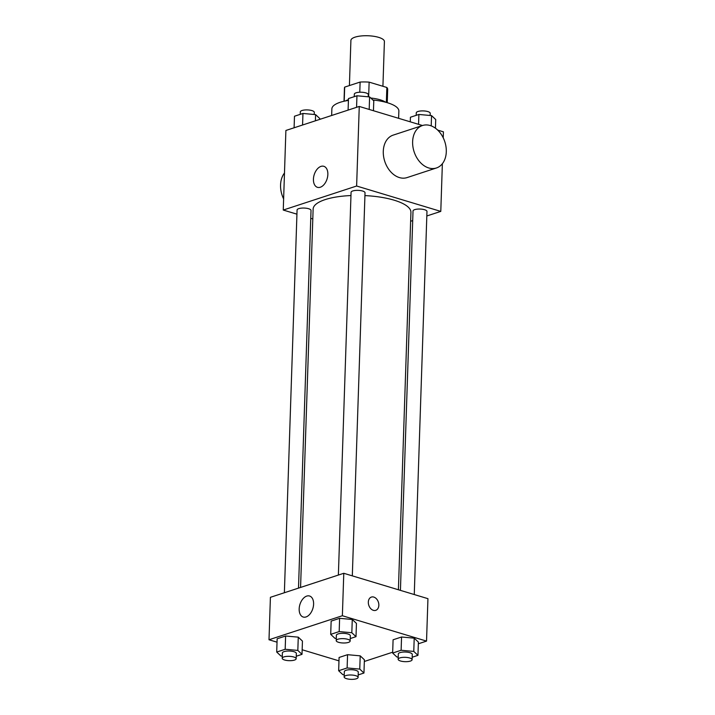 <?xml version="1.0" encoding="UTF-8"?>
<svg xmlns="http://www.w3.org/2000/svg" width="715" height="715" viewBox="0 0 715 715"><rect width="100%" height="100%" fill="white"/><g stroke="black" fill="none" stroke-linecap="round" stroke-linejoin="round"><path stroke-width="1.07" d="M382.918 86.292L384.402 41.515A16.758 5.22 -178.1 0 0 367.832 35.75A16.758 5.22 -178.1 0 0 350.904 40.406L349.412 85.559M344.21 101.208L344.675 87.114L360.119 82.055A21.629 6.73 -178.1 0 1 369.137 82.136L386.851 87.471A21.629 6.73 -178.1 0 1 387.682 89.429L387.244 102.683M344.675 87.114A21.629 6.73 -178.1 0 0 344.451 87.99L344.013 101.244M345.56 100.922A22.344 6.953 1.9 0 1 348.437 99.635M370.754 98.018A22.344 6.953 1.9 0 1 385.725 102.254M359.779 92.235L360.119 82.055M386.35 102.424L386.851 87.471M368.645 96.847L369.137 82.136M398.621 118.315L398.863 111.04A33.516 10.43 -178.1 0 0 372.846 99.984M348.419 100.422A33.516 10.43 -178.1 0 0 331.876 108.814L331.653 115.49M296.931 214.169L283.256 210.049L285.893 130.47L359.261 106.446L422.502 125.518A22.344 16.15 -108.1 0 1 430.162 125.527A22.344 16.15 -108.1 0 1 445.999 146.772A22.344 16.15 -108.1 0 1 436.409 167.98A22.344 16.15 -108.1 0 1 414.11 151.768A22.344 16.15 -108.1 0 1 422.502 125.509L393.161 135.126A22.344 16.15 -108.1 0 0 384.768 161.384A22.344 16.15 -108.1 0 0 407.067 177.588L436.409 167.98M437.678 130.094L443.425 131.828L443.229 137.825M283.256 210.049L356.624 186.016L440.789 211.399L442.37 163.708M440.789 211.399L426.819 215.975M412.698 220.604L410.625 221.275M398.407 589.759L410.928 212.346A48.924 15.229 -178.1 0 0 364.936 195.597M350.967 195.553A48.924 15.229 -178.1 0 0 313.125 209.102L300.568 587.435M312.795 218.951L310.766 218.343M352.316 575.861L365.025 192.773A6.98 2.172 -178.1 0 0 358.126 190.369A6.98 2.172 -178.1 0 0 351.074 192.308L338.374 575.057M414.262 594.54L426.971 211.452A6.98 2.172 -178.1 0 0 420.062 209.048A6.98 2.172 -178.1 0 0 413.02 210.988L400.427 590.375M284.373 592.744L297.074 209.996A6.98 2.172 1.9 0 1 301.194 208.154A6.98 2.172 1.9 0 1 308.639 208.726A6.98 2.172 1.9 0 1 311.025 210.46L298.504 588.114M356.624 186.016L359.261 106.446M313.429 179.179A10.984 6.775 106.8 0 1 323.815 166.3A10.984 6.775 106.8 0 1 327.13 178.768A10.984 6.775 106.8 0 1 317.478 187.33A10.984 6.775 106.8 0 1 313.429 179.179M284.481 173.03A22.344 16.15 71.9 0 0 283.623 198.904M277.036 642.177L269.001 639.755L270.413 597.311L343.781 573.287L427.945 598.67L426.533 641.105L418.338 643.795M392.678 652.196L364.337 661.473M336.273 638.415L334.879 638.289L330.705 634.357L331.143 621.103L339.616 618.323L352.272 619.476L356.445 623.4L352.272 619.476L351.825 632.739L356.007 636.663L350.243 638.549M344.219 674.772L342.825 674.647L338.651 670.724L339.089 657.46L347.562 654.69L360.208 655.843L364.391 659.766L360.208 655.843L359.77 669.097L363.953 673.029L358.188 674.915M269.001 639.755L342.369 615.731L426.533 641.105M338.973 660.857L302.159 649.756M398.219 657.094L396.825 656.969L392.651 653.045L393.089 639.782L401.562 637.002L414.208 638.155L418.391 642.079L414.208 638.155L413.771 651.419L417.953 655.342L412.189 657.228M282.273 656.093L280.888 655.968L276.705 652.044L277.143 638.781L285.616 636.01L298.271 637.154L302.445 641.087L298.271 637.154L297.824 650.418L302.007 654.35L296.242 656.236M342.369 615.731L343.781 573.287M299.174 608.885A10.984 6.775 106.8 0 1 309.559 596.006A10.984 6.775 106.8 0 1 312.875 608.474A10.984 6.775 106.8 0 1 303.223 617.036A10.984 6.775 106.8 0 1 299.174 608.885M371.407 597.07A6.98 5.05 -108.1 0 1 373.802 597.079A6.98 5.05 -108.1 0 1 378.753 603.719A6.98 5.05 -108.1 0 1 375.75 610.342A6.98 5.05 -108.1 0 1 368.788 605.274A6.98 5.05 -108.1 0 1 371.407 597.07A6.98 5.05 -108.1 0 1 373.802 597.079A6.98 5.05 -108.1 0 1 378.744 603.719A6.98 5.05 -108.1 0 1 375.75 610.342M276.705 652.044L285.178 649.274L297.824 650.418M296.162 658.73L296.332 653.43A6.98 2.172 -178.1 0 0 289.432 651.025A6.98 2.172 -178.1 0 0 282.38 652.965L282.202 658.265A6.98 2.172 -178.1 0 0 284.597 659.999A6.98 2.172 -178.1 0 0 292.033 660.571A6.98 2.172 -178.1 0 0 296.162 658.73A6.98 2.172 -178.1 0 0 289.253 656.325A6.98 2.172 -178.1 0 0 282.202 658.265M302.007 654.35L302.445 641.087M277.143 638.781L285.616 636.01L298.271 637.154M285.178 649.274L285.616 636.01M330.705 634.357L339.178 631.586L351.825 632.739M350.153 641.051L350.332 635.742A6.98 2.172 -178.1 0 0 343.423 633.338A6.98 2.172 -178.1 0 0 336.381 635.278L336.202 640.586A6.98 2.172 -178.1 0 0 338.597 642.32A6.98 2.172 -178.1 0 0 346.033 642.883A6.98 2.172 -178.1 0 0 350.153 641.051A6.98 2.172 -178.1 0 0 343.254 638.647A6.98 2.172 -178.1 0 0 336.202 640.586M356.007 636.663L356.445 623.4M331.143 621.103L339.616 618.323L352.272 619.476M339.178 631.586L339.616 618.323M338.651 670.724L347.124 667.953L359.77 669.097M358.099 677.409L358.278 672.109A6.98 2.172 -178.1 0 0 351.369 669.705A6.98 2.172 -178.1 0 0 344.326 671.644L344.147 676.953A6.98 2.172 -178.1 0 0 346.543 678.678A6.98 2.172 -178.1 0 0 353.979 679.25A6.98 2.172 -178.1 0 0 358.099 677.409A6.98 2.172 -178.1 0 0 351.199 675.005A6.98 2.172 -178.1 0 0 344.147 676.953M363.953 673.029L364.391 659.766M339.089 657.46L347.562 654.69L360.208 655.843M347.124 667.953L347.562 654.69M392.651 653.045L401.115 650.266L413.771 651.419M412.099 659.731L412.278 654.422A6.98 2.172 -178.1 0 0 405.369 652.017A6.98 2.172 -178.1 0 0 398.318 653.957L398.148 659.266A6.98 2.172 -178.1 0 0 400.534 661A6.98 2.172 -178.1 0 0 407.979 661.563A6.98 2.172 -178.1 0 0 412.099 659.731A6.98 2.172 -178.1 0 0 405.199 657.326A6.98 2.172 -178.1 0 0 398.148 659.266M417.953 655.342L418.391 642.079M393.089 639.782L401.562 637.002L414.208 638.155M401.115 650.266L401.562 637.002M294.097 127.788L294.482 116.232L302.954 113.462L315.601 114.615L319.784 118.538L319.757 119.387M315.395 120.808L315.601 114.615M302.57 125.009L302.954 113.462M314.216 114.489L314.287 112.318A6.98 2.172 -178.1 0 0 307.379 109.913A6.98 2.172 -178.1 0 0 300.327 111.853L300.246 114.346M348.098 110.101L348.482 98.554L356.946 95.783L369.601 96.927L373.784 100.851L373.453 110.727M369.19 109.44L369.601 96.927M356.57 107.33L356.946 95.783M368.216 96.802L368.288 94.63A6.98 2.172 -178.1 0 0 361.379 92.226A6.98 2.172 -178.1 0 0 354.327 94.166L354.247 96.668M410.267 121.827L410.419 117.233L418.892 114.463L431.547 115.607L435.73 119.539L435.435 128.208M431.208 125.885L431.547 115.607M418.57 124.33L418.892 114.463M430.153 115.481L430.224 113.31A6.98 2.172 -178.1 0 0 423.325 110.905A6.98 2.172 -178.1 0 0 416.273 112.845L416.193 115.347"/></g></svg>
